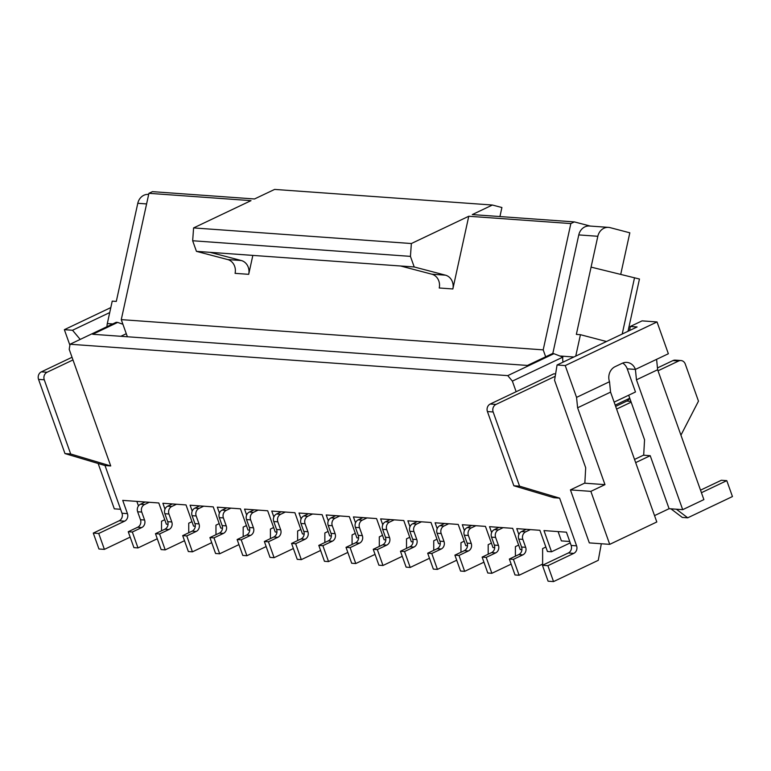 <?xml version="1.0" encoding="UTF-8"?>
<svg xmlns="http://www.w3.org/2000/svg" width="771" height="771" viewBox="0 0 771 771"><rect width="100%" height="100%" fill="white"/><g stroke="black" fill="none" stroke-linecap="round" stroke-linejoin="round"><path stroke-width="1.16" d="M122.917 324.244L117.674 322.413L92.722 334.277L527.451 365.444L552.402 353.59L553.906 353.696L507.761 375.622L512.368 381.115L562.84 357.137L553.906 353.696M525.668 547.333L521.582 547.044A5.754 5.069 -85.9 0 1 518.767 554.58L509.352 559.052L513.428 559.351L522.844 554.869A5.754 5.069 -85.9 0 0 525.668 547.333L522.834 539.382A5.754 5.069 -85.9 0 1 525.658 531.845L530.361 529.61L539.893 530.294L547.439 551.496L551.525 551.785L543.979 530.583L566.434 532.192L571.147 545.444A5.754 5.069 -85.9 0 1 568.333 552.98L542.437 565.288L547.882 565.683L573.778 553.376A5.754 5.069 -85.9 0 0 576.592 545.839L559.611 498.133L519.567 486.173L513.852 485.769L553.896 497.729L559.611 498.133M631.15 402.163L616.598 409.073M629.628 397.884A5.754 5.069 -85.9 0 1 626.823 401.084L615.653 406.404M565.23 365.579L657.037 321.95L668.361 353.744L656.593 359.344L657.644 369.752L636.461 379.814L635.41 369.415A11.517 10.139 -85.9 0 0 626.813 362.399A11.517 10.139 -85.9 0 0 622.216 363.286L615.152 366.639A11.517 10.139 -85.9 0 0 609.514 381.722L576.554 397.383L565.23 365.579L557.067 364.991L637.106 326.952L630.302 326.47L629.637 330.499M629.435 398.356L615.2 405.132M609.726 544.355L589.314 542.89L570.434 489.893L590.856 491.358L609.726 544.355L656.805 521.977L610.565 392.121L577.614 407.792L604.975 484.641L584.832 483.195L585.7 467.766L554.561 380.305L557.067 364.991M577.614 407.792L576.554 397.383M628.683 395.215L644.556 439.798L643.679 455.227L650.213 455.7L635.67 462.61M570.434 489.893L584.842 483.041M634.533 459.429L643.689 455.073M604.975 484.641L590.856 491.358M570.848 223.571L468.768 216.256L411.367 243.53L193.598 227.917L250.999 200.643L148.919 193.319L152.436 191.651L254.517 198.966L274.621 189.415L492.39 205.028L472.295 214.579L574.376 221.903L570.848 223.571L543.198 349.87L545.666 356.79M570.241 542.89L551.525 551.785M671.021 508.889L669.816 508.754M657.037 321.95L642.07 320.871L630.302 326.47M657.644 369.752L703.884 499.608L682.701 509.67L636.461 379.814M558.098 531.595L561.404 540.895L569.74 541.493M656.593 359.344L635.41 369.415L627.237 368.827L635.487 391.976L614.13 402.125M622.66 363.093A11.517 10.139 -85.9 0 1 627.237 368.827M610.565 392.121L609.514 381.722M545.858 547.034L542.62 548.576L542.63 564.064L519.095 575.253L513.428 559.351M519.095 575.253L515.009 574.954L509.352 559.052M521.582 547.044L518.748 539.093A5.754 5.069 -85.9 0 1 521.572 531.556L525.658 531.845M518.854 534.534L516.753 528.636L526.285 529.32L521.572 531.556M521.928 549.665L520.223 549.54L512.667 528.337L503.145 527.663L498.432 529.899A5.754 5.069 -85.9 0 0 495.618 537.435L498.442 545.386A5.754 5.069 -85.9 0 1 495.628 552.923L486.212 557.394L491.869 573.296L511.154 564.131M650.213 455.7L669.093 508.696L682.701 509.67M519.567 486.173L493.151 411.974L487.426 411.56A5.754 5.069 -85.9 0 1 490.25 404.023L553.809 373.819L555.602 373.945M493.151 411.974A5.754 5.069 -85.9 0 1 495.965 404.438L490.25 404.023M552.788 353.61L578.78 234.914A11.517 10.139 -85.9 0 1 589.449 226.009L608.502 227.378A11.517 10.139 -85.9 0 1 610.131 227.647L629.82 232.813L620.722 274.36M590.268 226.067L574.376 221.903M563.081 362.139A11.517 10.139 -85.9 0 1 562.84 357.137M543.198 349.87L121.269 319.628L148.919 193.319M468.768 216.256L452.856 288.961L439.239 287.988A11.517 10.139 -85.9 0 0 431.856 274.197L400.602 265.995L210.049 252.329L196.441 251.356L227.696 259.557A11.517 10.139 -85.9 0 1 235.078 273.348L248.696 274.322L252.84 255.403M117.674 322.413L116.18 322.307L70.045 344.242L507.761 375.622M121.269 319.628L127.369 336.763M701.427 492.708L726.783 480.651L721.348 480.266L700.521 490.154M670.943 508.831L682.277 517.418L687.722 517.813L676.389 509.226M601.322 543.757L598.267 560.324L553.539 581.585L548.094 581.189L542.437 565.288M658.02 370.793L678.673 360.982L672.958 360.577L657.461 367.931M555.226 376.277L495.965 404.438M672.958 360.577A5.754 5.069 -85.9 0 1 675.251 360.134L680.966 360.539A5.754 5.069 -85.9 0 1 685.265 364.047L698.478 401.151L680.938 435.162M553.539 581.585L547.882 565.683M678.673 360.982A5.754 5.069 -85.9 0 1 680.966 360.539M687.722 517.813L732.45 496.553L726.783 480.651M487.426 411.56L513.852 485.769M654.54 515.616L669.093 508.696M526.285 529.32L530.361 529.61M492.39 205.028L501.911 207.524L499.926 216.564M516.146 391.716L512.368 381.115M70.045 344.242L69.207 349.34L110.725 465.954L105.01 465.539L64.976 453.579L38.55 379.38A5.754 5.069 -85.9 0 1 41.374 371.844L47.089 372.248L72.985 359.941M168.049 524.29L166.343 524.174L158.797 502.971L122.724 500.379L127.446 513.631L122.001 513.245L105.01 465.539M164.975 509.168L162.874 503.261L186.013 504.918L193.56 526.121L195.275 526.246M192.201 511.115L190.1 505.217L213.239 506.875L220.785 528.077L222.491 528.193M219.417 513.072L217.316 507.164L240.456 508.821L248.002 530.024L249.717 530.149M246.643 515.018L244.542 509.12L267.682 510.778L275.228 531.98L276.934 532.096M273.859 516.975L271.758 511.067L294.898 512.725L302.454 533.927L304.16 534.052M301.085 518.922L298.984 513.023L322.124 514.681L329.67 535.884L331.376 535.999M328.311 520.878L326.2 514.97L349.34 516.628L356.896 537.83L358.602 537.956M355.527 522.825L353.426 516.927L376.566 518.584L384.112 539.787L385.818 539.902M382.753 524.781L380.643 518.873L403.782 520.531L411.338 541.734L413.044 541.859M409.97 526.728L407.869 520.83L431.008 522.487L438.554 543.69L440.27 543.806M437.196 528.684L435.095 522.777L458.225 524.434L465.78 545.637L467.486 545.762M464.412 530.631L462.311 524.733L485.451 526.391L492.997 547.593L494.712 547.709M491.638 532.588L489.537 526.68L503.145 527.663M406.519 548.374L406.519 538.813L409.748 537.281M394.26 519.847L389.548 522.092A5.754 5.069 -85.9 0 0 386.734 529.629L382.647 529.33A5.754 5.069 -85.9 0 1 385.471 521.794L389.548 522.092M389.557 537.58L385.481 537.281A5.754 5.069 -85.9 0 1 382.657 544.827L386.743 545.116A5.754 5.069 -85.9 0 0 389.557 537.58L386.734 529.629M386.743 545.116L377.327 549.588L373.241 549.299L378.898 565.201L382.985 565.49L377.327 549.588M402.269 556.325L382.985 565.49M188.75 532.751L188.741 523.201L191.979 521.668M176.482 504.234L171.779 506.48A5.754 5.069 -85.9 0 0 168.955 514.016L164.878 513.717A5.754 5.069 -85.9 0 1 167.692 506.181L171.779 506.48M171.788 521.967L167.702 521.668A5.754 5.069 -85.9 0 1 164.888 529.205L168.965 529.504A5.754 5.069 -85.9 0 0 171.788 521.967L168.955 514.016M168.965 529.504L159.549 533.975L155.472 533.686L161.129 549.588L165.216 549.877L159.549 533.975M184.5 540.712L165.216 549.877M107.015 326.663A11.517 10.139 -85.9 0 1 107.314 323.55L112.759 323.936M80.203 339.404L72.522 330.258L109.713 312.573M148.687 194.408L148.456 194.388A11.517 10.139 -85.9 0 0 137.787 203.293L116.305 301.413L112.229 301.124L107.314 323.55M120.835 336.291L126.28 333.698M248.696 274.322A11.517 10.139 -85.9 0 0 241.304 260.531L210.049 252.329M400.602 265.995L414.21 266.968L445.465 275.17A11.517 10.139 -85.9 0 1 452.856 288.961M414.21 266.968L410.432 256.367L192.663 240.754L196.441 251.356M410.432 256.367L411.367 243.53M192.663 240.754L193.598 227.917M606.469 341.514L580.438 334.691L576.351 334.392L591.078 267.113L639.458 279.025L628.018 331.27M634.533 277.733L622.207 334.036M580.438 334.691L575.744 356.115M608.502 227.378A11.517 10.139 -85.9 0 0 597.833 236.283L591.078 267.113M110.812 307.59L64.359 329.67L72.522 330.258M69.891 345.186L64.359 329.67M120.594 509.284L114.301 508.831L98.148 463.487M72.031 357.272L41.374 371.844M110.725 465.954L70.691 453.994L64.976 453.579M70.691 453.994L44.265 379.785A5.754 5.069 -85.9 0 1 47.089 372.248M130.164 537.127L104.393 549.376L98.948 548.991L93.281 533.089L98.727 533.474L124.623 521.167L119.177 520.782L93.281 533.089M122.001 513.245A5.754 5.069 -85.9 0 1 119.177 520.782M127.446 513.631A5.754 5.069 -85.9 0 1 124.623 521.167M104.393 549.376L98.727 533.474M136.843 501.391L138.462 505.93M157.274 538.765L137.99 547.93L133.913 547.632L128.246 531.73L137.662 527.258L141.748 527.547L132.333 532.029L128.246 531.73M149.266 502.287L144.553 504.523A5.754 5.069 -85.9 0 0 141.739 512.06L144.572 520.011L140.486 519.721A5.754 5.069 -85.9 0 1 137.662 527.258M140.486 519.721L137.652 511.771A5.754 5.069 -85.9 0 1 140.476 504.234L144.553 504.523M145.179 501.988L140.476 504.234M144.572 520.011A5.754 5.069 -85.9 0 1 141.748 527.547M137.99 547.93L132.333 532.029M164.753 519.712L161.524 521.254L161.524 530.805M164.888 529.205L155.472 533.686M167.702 521.668L164.878 513.717M172.405 503.945L167.692 506.181M215.976 534.708L215.967 525.157L219.195 523.615M203.708 506.19L199.005 508.426A5.754 5.069 -85.9 0 0 196.181 515.963L192.095 515.674A5.754 5.069 -85.9 0 1 194.918 508.137L199.005 508.426M199.014 523.914L194.928 523.625A5.754 5.069 -85.9 0 1 192.104 531.161L196.191 531.45A5.754 5.069 -85.9 0 0 199.014 523.914L196.181 515.963M196.191 531.45L186.775 535.932L182.688 535.633L188.355 551.535L192.432 551.834L186.775 535.932M211.717 542.668L192.432 551.834M192.104 531.161L182.688 535.633M194.928 523.625L192.095 515.674M199.622 505.901L194.918 508.137M270.419 538.611L270.409 529.06L273.638 527.518M258.15 510.094L253.447 512.33A5.754 5.069 -85.9 0 0 250.623 519.866L246.537 519.577A5.754 5.069 -85.9 0 1 249.361 512.04L253.447 512.33M253.457 527.817L249.37 527.528A5.754 5.069 -85.9 0 1 246.547 535.064L250.633 535.353A5.754 5.069 -85.9 0 0 253.457 527.817L250.623 519.866M250.633 535.353L241.217 539.835L237.131 539.536L242.798 555.438L246.874 555.737L241.217 539.835M266.159 546.572L246.874 555.737M246.547 535.064L237.131 539.536M249.37 527.528L246.537 519.577M254.064 509.804L249.361 512.04M297.635 540.558L297.625 531.007L300.863 529.475M285.376 512.04L280.663 514.286A5.754 5.069 -85.9 0 0 277.839 521.822L273.763 521.524A5.754 5.069 -85.9 0 1 276.577 513.987L280.663 514.286M280.673 529.773L276.587 529.475A5.754 5.069 -85.9 0 1 273.772 537.011L277.849 537.31A5.754 5.069 -85.9 0 0 280.673 529.773L277.839 521.822M277.849 537.31L268.433 541.782L264.357 541.493L270.014 557.394L274.1 557.684L268.433 541.782M293.385 548.518L274.1 557.684M273.772 537.011L264.357 541.493M276.587 529.475L273.763 521.524M281.29 511.751L276.577 513.987M324.861 542.514L324.851 532.963L328.08 531.421M312.592 513.997L307.889 516.233A5.754 5.069 -85.9 0 0 305.065 523.769L300.979 523.48A5.754 5.069 -85.9 0 1 303.803 515.944L307.889 516.233M307.899 531.72L303.813 531.431A5.754 5.069 -85.9 0 1 300.989 538.968L305.075 539.257A5.754 5.069 -85.9 0 0 307.899 531.72L305.065 523.769M305.075 539.257L295.659 543.738L291.573 543.439L297.24 559.341L301.316 559.64L295.659 543.738M320.601 550.475L301.316 559.64M300.989 538.968L291.573 543.439M303.813 531.431L300.979 523.48M308.506 513.708L303.803 515.944M352.077 544.471L352.077 534.91L355.306 533.378M339.818 515.944L335.106 518.189A5.754 5.069 -85.9 0 0 332.282 525.726L328.205 525.427A5.754 5.069 -85.9 0 1 331.019 517.89L335.106 518.189M335.115 533.677L331.038 533.378A5.754 5.069 -85.9 0 1 328.215 540.924L332.301 541.213A5.754 5.069 -85.9 0 0 335.115 533.677L332.282 525.726M332.301 541.213L322.885 545.685L318.799 545.396L324.456 561.298L328.542 561.587L322.885 545.685M347.827 552.422L328.542 561.587M328.215 540.924L318.799 545.396M331.038 533.378L328.205 525.427M335.732 515.654L331.019 517.89M379.303 546.417L379.293 536.867L382.522 535.325M367.035 517.9L362.331 520.136A5.754 5.069 -85.9 0 0 359.508 527.672L355.421 527.383A5.754 5.069 -85.9 0 1 358.245 519.847L362.331 520.136M362.341 535.623L358.255 535.334A5.754 5.069 -85.9 0 1 355.431 542.871L359.517 543.16A5.754 5.069 -85.9 0 0 362.341 535.623L359.508 527.672M359.517 543.16L350.101 547.641L346.015 547.343L351.682 563.244L355.768 563.543L350.101 547.641M375.043 554.378L355.768 563.543M355.431 542.871L346.015 547.343M358.255 535.334L355.421 527.383M362.958 517.611L358.245 519.847M382.657 544.827L373.241 549.299M385.481 537.281L382.647 529.33M390.174 519.558L385.471 521.794M238.943 544.615L219.658 553.78L215.572 553.491L209.914 537.589L219.33 533.108L223.407 533.407L213.991 537.879L209.914 537.589M230.934 508.137L226.221 510.383A5.754 5.069 -85.9 0 0 223.397 517.919L226.231 525.87L222.144 525.571A5.754 5.069 -85.9 0 1 219.33 533.108M222.144 525.571L219.321 517.62A5.754 5.069 -85.9 0 1 222.135 510.084L226.221 510.383M226.847 507.848L222.135 510.084M226.231 525.87A5.754 5.069 -85.9 0 1 223.407 533.407M219.658 553.78L213.991 537.879M246.421 525.571L243.183 527.104L243.193 536.655M433.745 550.321L433.736 540.77L436.974 539.228M421.477 521.803L416.774 524.039A5.754 5.069 -85.9 0 0 413.95 531.576L409.864 531.286A5.754 5.069 -85.9 0 1 412.687 523.75L416.774 524.039M416.783 539.527L412.697 539.237A5.754 5.069 -85.9 0 1 409.873 546.774L413.96 547.063A5.754 5.069 -85.9 0 0 416.783 539.527L413.95 531.576M413.96 547.063L404.544 551.544L400.457 551.246L406.124 567.148L410.211 567.446L404.544 551.544M429.495 558.281L410.211 567.446M409.873 546.774L400.457 551.246M412.697 539.237L409.864 531.286M417.4 521.514L412.687 523.75M460.962 552.277L460.962 542.717L464.19 541.184M448.703 523.76L443.99 525.995A5.754 5.069 -85.9 0 0 441.176 533.532L437.09 533.233A5.754 5.069 -85.9 0 1 439.913 525.697L443.99 525.995M444 541.483L439.923 541.184A5.754 5.069 -85.9 0 1 437.099 548.73L441.185 549.019A5.754 5.069 -85.9 0 0 444 541.483L441.176 533.532M441.185 549.019L431.77 553.491L427.683 553.202L433.341 569.104L437.427 569.393L431.77 553.491M456.711 560.228L437.427 569.393M437.099 548.73L427.683 553.202M439.923 541.184L437.09 533.233M444.616 523.461L439.913 525.697M488.188 554.224L488.178 544.673L491.416 543.131M475.919 525.706L471.216 527.942A5.754 5.069 -85.9 0 0 468.392 535.479L464.306 535.19A5.754 5.069 -85.9 0 1 467.13 527.653L471.216 527.942M471.226 543.43L467.139 543.141A5.754 5.069 -85.9 0 1 464.325 550.677L468.402 550.966A5.754 5.069 -85.9 0 0 471.226 543.43L468.392 535.479M468.402 550.966L458.986 555.448L454.9 555.149L460.566 571.051L464.653 571.35L458.986 555.448M483.937 562.184L464.653 571.35M464.325 550.677L454.9 555.149M467.139 543.141L464.306 535.19M471.842 525.417L467.13 527.653M491.869 573.296L487.783 573.007L482.126 557.105L491.541 552.634L495.628 552.923M498.442 545.386L494.365 545.087A5.754 5.069 -85.9 0 1 491.541 552.634M494.365 545.087L491.532 537.136A5.754 5.069 -85.9 0 1 494.356 529.6L498.432 529.899M499.059 527.364L494.356 529.6M515.404 556.18L515.404 546.62L518.632 545.087M486.212 557.394L482.126 557.105M518.767 554.58L522.844 554.869M630.871 401.383L626.823 401.084M522.834 539.382L518.748 539.093M573.894 357.002L560.633 356.048M568.333 552.98L573.778 553.376M576.592 545.839L571.147 545.444M241.304 260.531L227.696 259.557M445.465 275.17L431.856 274.197M137.787 203.293L146.596 203.929M597.833 236.283L578.78 234.914M44.265 379.785L38.55 379.38M141.739 512.06L137.652 511.771M223.397 517.919L219.321 517.62M495.618 537.435L491.532 537.136"/></g></svg>
